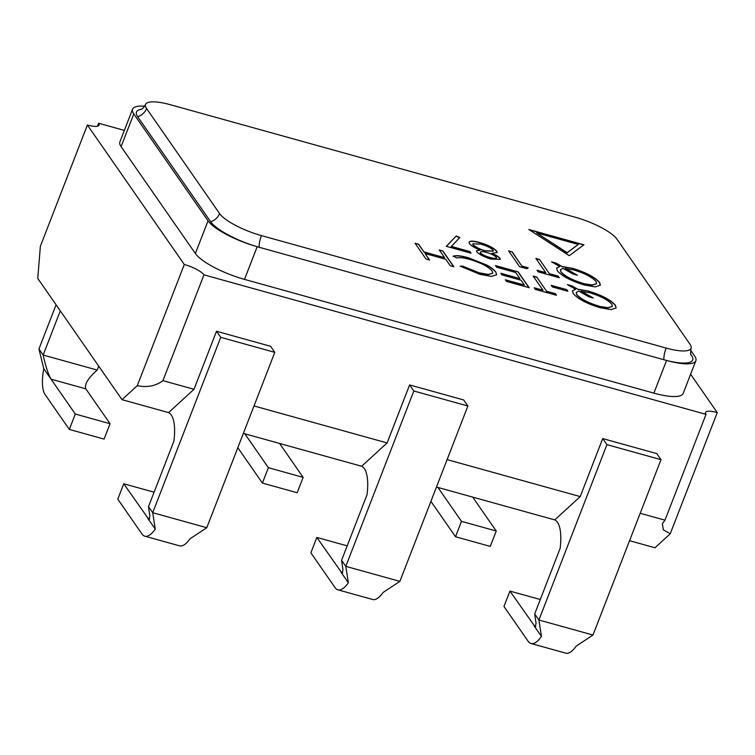 <?xml version="1.0" encoding="UTF-8"?>
<svg xmlns="http://www.w3.org/2000/svg" width="755" height="755" viewBox="0 0 755 755"><rect width="100%" height="100%" fill="white"/><g stroke="black" fill="none" stroke-linecap="round" stroke-linejoin="round"><path stroke-width="1.13" d="M137.287 385.682L184.296 264.495L87.391 125.028L40.383 246.215L37.75 278.397L122.017 399.669L137.287 385.682C147.253 387.674 155.794 386.003 162.92 380.652L194.007 389.287L168.554 412.598L122.017 399.669M341.59 560.285L345.809 566.354L348.366 582.794A34.173 11.825 105.5 0 1 337.891 589.834A34.173 11.825 105.5 0 1 335.097 587.683L310.871 552.82L316.845 537.428L342.091 573.262L342.959 569.77L341.59 560.285L367.034 494.695A42.705 14.779 -74.5 0 0 361.654 466.26L243.365 433.389M361.654 466.26L387.107 442.94L254.001 405.954M640.202 513.268L664.976 520.157L662.352 523.781L663.409 529.859L670.242 533.776L654.972 547.762L629.566 540.703M430.926 501.311A34.173 11.825 -74.5 0 0 431.294 501.877L455.52 536.748L490.278 546.403L496.243 531.01L472.687 497.111M455.52 536.748L461.484 521.356L496.243 531.01M461.484 521.356L437.928 487.456M97.48 126.208L98.622 123.254L124.348 130.407M534.691 613.947L538.91 620.006L541.467 636.456A34.173 11.825 105.5 0 1 530.982 643.496A34.173 11.825 105.5 0 1 528.198 641.344L503.972 606.473L509.936 591.09L535.182 626.924L536.059 623.422L534.691 613.947L560.135 548.356A42.705 14.779 -74.5 0 0 554.755 519.912L436.466 487.041M670.242 533.776L717.25 412.589L690.617 374.253M717.25 412.589A17.091 4.426 21.2 0 0 705.529 412.466A17.091 4.426 21.2 0 0 706.019 414.353L203.963 274.848A17.091 4.426 21.2 0 0 184.296 264.495M87.391 125.028A17.091 4.426 21.2 0 0 99.113 125.141A17.091 4.426 21.2 0 0 98.622 123.254M447.102 459.616L580.208 496.601L602.707 438.579L656.774 453.604L660.993 459.672L606.926 444.648L602.707 438.579M664.976 520.157L706.019 414.353M162.92 380.652L203.963 274.848M144.79 536.182L179.548 545.837A34.173 11.825 -74.5 0 0 190.024 538.796L206.776 527.717L152.708 512.692L155.266 529.142A34.173 11.825 105.5 0 1 144.79 536.182A34.173 11.825 105.5 0 1 141.997 534.03L117.771 499.159L123.745 483.776L148.99 519.61L149.858 516.109L148.499 506.633L152.708 512.692L220.724 337.334L216.515 331.266L194.007 389.287M216.515 331.266L270.583 346.29L274.792 352.358L220.724 337.334M337.891 589.834L372.64 599.489A34.173 11.825 -74.5 0 0 383.125 592.458L399.876 581.378L345.809 566.354L413.825 390.986L409.616 384.927L387.107 442.94M409.616 384.927L463.683 399.952L467.892 406.011L413.825 390.986M554.755 519.912L580.208 496.601M268.384 467.694L262.419 483.087L297.177 492.741L303.142 477.358L268.384 467.694L244.828 433.795M303.142 477.358L279.586 443.449M237.834 447.658A34.173 11.825 -74.5 0 0 238.193 448.225L262.419 483.087M98.735 366.166L97.225 370.063C88.071 378.113 84.267 384.37 85.815 388.834L110.041 423.697L75.292 414.042L51.057 379.18C48.282 374.367 45.649 366.326 43.158 355.039L38.949 348.98L56.087 304.784M60.306 310.852L43.158 355.039L97.225 370.063M75.292 414.042L69.318 429.435L104.077 439.089L110.041 423.697M38.949 348.98L43.762 368.676A34.173 11.825 -74.5 0 0 45.092 394.563L69.318 429.435M206.776 527.717L274.792 352.358M123.745 483.776L154.095 492.203M148.499 506.633L173.933 441.043A42.705 14.779 -74.5 0 0 168.554 412.598M399.876 581.378L467.892 406.011M316.845 537.428L347.187 545.865M530.982 643.496L565.74 653.151A34.173 11.825 -74.5 0 0 576.225 646.11L592.977 635.03L538.91 620.006L606.926 444.648M592.977 635.03L660.993 459.672M509.936 591.09L540.287 599.517M85.815 388.834L51.057 379.18L43.762 368.676M149.641 519.1L147.971 518.638L155.266 529.142M342.742 572.762L341.071 572.299L348.366 582.794M535.842 626.414L534.163 625.952L541.467 636.456M144.677 106.21A42.724 11.061 21.2 0 0 132.569 109.211A42.724 11.061 21.2 0 0 133.777 113.929L208.04 220.8A42.724 11.061 21.2 0 0 255.407 246.177M666.976 360.55A42.724 11.061 21.2 0 0 695.855 360.73A42.724 11.061 21.2 0 0 694.647 356.011L690.551 350.122M132.569 109.211L119.885 141.912A42.724 11.061 21.2 0 0 121.093 146.63L195.356 253.501A42.724 11.061 21.2 0 0 244.507 279.388L653.877 393.138A42.724 11.061 21.2 0 0 683.171 393.43L695.855 360.73M569.27 255.681L583.936 244.799L528.849 229.501L569.27 255.681M522.026 266.053L528.217 267.77L526.981 268.733L519.544 266.666L508.568 250.877L512.183 251.887L521.95 266.241L528.009 267.931M539.514 259.475L549.357 273.65L558.124 276.085L559.257 277.708L538.107 271.828L536.984 270.205L545.752 272.649L535.899 258.474L539.514 259.475L549.357 273.65M584.332 285.003C571.025 280.945 562.041 276.207 557.369 270.79L556.605 268.119L559.814 266.534L551.565 261.843L556.067 263.099L562.022 266.487L572.639 268.355C585.871 272.376 594.865 277.094 599.621 282.493L600.338 285.182L595.308 286.9L584.332 285.003M575.206 217.213A36.353 9.409 -158.8 0 1 617.033 239.25L690.032 344.299A36.353 9.409 -158.8 0 1 691.061 348.31A36.353 9.409 -158.8 0 1 666.137 348.064L261.4 235.598A36.353 9.409 -158.8 0 1 219.573 213.571L146.583 108.522A36.353 9.409 -158.8 0 1 145.545 104.501A36.353 9.409 -158.8 0 1 170.479 104.756L575.206 217.213M600.131 307.738C586.824 303.68 577.839 298.952 573.168 293.535L572.413 290.864L575.612 289.278L567.364 284.588L571.865 285.834L577.82 289.222L588.447 291.1C601.669 295.12 610.663 299.829 615.419 305.237L616.137 307.917L611.106 309.635L600.131 307.738M551.235 285.333L566.703 289.627L567.835 291.251L552.358 286.947L551.235 285.333M536.748 277.057L546.592 291.232L555.359 293.667L556.482 295.28L535.342 289.41L534.219 287.787L542.987 290.222L533.134 276.056L536.748 277.057L546.592 291.232M495.488 265.59L518.175 271.894L529.151 287.693L506.454 281.379L505.331 279.765L524.414 285.069L521.044 280.209L501.962 274.905L500.829 273.282L519.912 278.586L515.693 272.517L496.611 267.213L495.488 265.59M495.875 272.149L496.611 274.773L491.25 276.396L479.935 274.339L460.088 266.156L462.589 266.09L479.038 272.781L488.325 274.452L492.788 273.15L492.194 271.036C488.136 266.506 480.576 262.617 469.506 259.352C463.721 257.766 459.54 257.313 456.964 257.993L453.151 256.171C456.067 255.199 461.135 255.718 468.355 257.729L486.862 265.099C491.448 267.685 494.459 270.035 495.875 272.149L496.573 274.867M439.268 249.971L442.883 250.971L453.849 266.76L450.244 265.76L445.743 259.286L425.112 253.548L429.614 260.031L425.999 259.022L415.033 243.233L418.638 244.243L423.98 251.934L444.61 257.663L439.268 249.971M491.014 259.069C484.2 257.049 479.444 254.624 476.745 251.802L476.452 250.736L480.161 250.084C474.82 247.942 471.262 245.819 469.468 243.723L469.034 242.147L470.242 241.298C472.271 240.892 475.423 241.298 479.718 242.534C487.919 244.894 493.581 247.782 496.715 251.189L497.092 252.529L491.788 253.312C495.884 255.001 498.611 256.662 499.989 258.295L500.254 259.352L491.014 259.069M451.282 246.394L469.931 251.575L471.063 253.199L446.299 246.319L456.199 236.004L459.786 237.542L451.216 246.592L469.931 251.575M141.138 109.296A42.082 10.891 21.2 0 0 137.665 116.695L210.664 221.753A42.082 10.891 21.2 0 0 259.078 247.253L663.815 359.72A42.082 10.891 21.2 0 0 691.476 355.36L691.033 354.718M572.375 290.958L575.612 289.278M568.1 285.003L571.865 285.834M571.79 286.032L577.82 289.222M577.745 289.41L588.447 291.1M588.372 291.288C601.593 295.309 610.587 300.018 615.344 305.426L615.419 305.237M615.344 305.426L616.099 308.012M576.178 292.544L576.726 294.771C580.689 299.178 588.079 303.019 598.913 306.303L608.068 307.7L612.399 306.379L611.814 304.237C607.766 299.792 600.31 295.932 589.447 292.685L581.039 291.288L592.392 297.744M598.913 306.303L607.992 307.889L612.362 306.473M581.114 291.1L593.203 297.97L588.702 296.724L578.849 291.119L576.216 292.449L576.801 294.573C580.755 298.989 588.154 302.83 598.989 306.115M551.414 285.598L566.703 289.627M566.637 289.826L567.571 291.175M546.516 291.421L555.359 293.667M555.284 293.855L556.227 295.214M534.398 288.051L542.987 290.222M533.323 276.321L536.673 277.245M495.667 265.854L518.175 271.894M518.109 272.093L528.896 287.617M505.52 280.03L524.414 285.069M501.018 273.546L519.912 278.586M460.399 266.345L462.589 266.09M462.513 266.279L479.038 272.781M478.963 272.98L488.249 274.641L492.751 273.244M453.075 256.37C456.001 255.398 461.06 255.907 468.279 257.917L468.355 257.729M468.279 257.917L486.862 265.099M486.786 265.288C491.373 267.874 494.383 270.224 495.808 272.338M439.448 250.235L442.883 250.971M442.808 251.17L453.595 266.694M429.35 259.956L425.112 253.548M415.212 243.497L418.638 244.243M418.563 244.431L423.98 251.934M423.914 252.123L444.61 257.663M556.577 268.223L559.814 266.534M552.292 262.259L556.067 263.099M555.991 263.287L562.022 266.487M561.947 266.675L572.639 268.355M572.573 268.553C585.795 272.574 594.789 277.283 599.545 282.691L599.621 282.493M599.545 282.691L600.291 285.277M560.38 269.809L560.927 272.026C564.882 276.443 572.281 280.284 583.115 283.569L592.269 284.965L596.601 283.644L596.016 281.502C591.967 277.047 584.512 273.197 573.649 269.941L565.24 268.553L576.594 275.009M583.115 283.569L592.194 285.154L596.554 283.738M565.316 268.355L577.405 275.235L572.894 273.98L563.051 268.374L560.418 269.714L561.003 271.838C564.957 276.245 572.356 280.096 583.19 283.38M549.281 273.839L558.124 276.085M558.058 276.273L558.993 277.632M537.164 270.469L545.752 272.649M536.088 258.739L539.438 259.673M508.747 251.141L512.183 251.887M512.107 252.076L521.95 266.241M476.414 250.839L480.161 250.084M469.006 242.242L470.242 241.298M470.167 241.496C472.196 241.081 475.348 241.496 479.642 242.732L479.718 242.534M479.642 242.732C487.843 245.092 493.506 247.97 496.639 251.387L496.715 251.189M496.639 251.387L497.045 252.623M499.989 258.295L499.914 258.484C498.545 256.86 495.808 255.199 491.713 253.51L491.788 253.312M499.914 258.484L500.206 259.446M472.781 243.856L472.989 244.894C475.405 247.272 479.453 249.292 485.135 250.953L493.289 251.17M480.208 252.312L480.322 253.048C482.341 254.945 485.569 256.492 490.014 257.7C494.468 258.937 496.563 258.861 496.29 257.464M480.322 253.048L480.397 252.859C482.417 254.746 485.644 256.294 490.089 257.502C494.544 258.748 496.63 258.663 496.365 257.266L496.479 258.012M496.365 257.266C494.28 255.341 490.967 253.727 486.428 252.406C482.011 251.236 480.001 251.387 480.397 252.859L480.152 252.406M473.064 244.705C475.48 247.083 479.529 249.103 485.21 250.764L493.336 251.075L493.072 250.141C490.646 247.734 486.55 245.734 480.803 244.148L472.809 243.752L472.989 244.894M469.855 251.774L470.799 253.123M446.394 246.347L456.199 236.004M456.124 236.192L459.635 237.702M583.728 244.96L529.425 229.869M536.626 232.88L567.099 252.868L578.264 244.45L536.626 232.88L567.175 252.67L578.264 244.45M257.181 246.715L244.507 279.388M208.04 220.8L195.356 253.501M666.561 360.446L653.877 393.138M133.777 113.929L121.093 146.63M146.583 108.522A12.816 11.561 -34.8 0 1 137.665 116.695M219.573 213.571A12.816 11.561 -34.8 0 1 210.664 221.753M261.4 235.598A12.816 4.436 -74.5 0 0 259.078 247.253M666.137 348.064A12.816 4.436 -74.5 0 0 663.815 359.72M691.061 348.31C690.466 353.217 690.485 355.407 691.127 354.878L691.089 354.831A12.816 11.561 145.2 0 0 691.476 355.36M141.411 109.249L141.072 109.315C142.176 109.296 143.667 107.691 145.545 104.501"/></g></svg>

